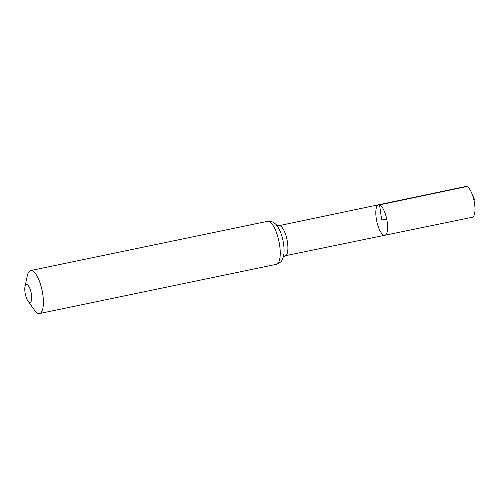 <?xml version="1.0" encoding="UTF-8"?>
<svg xmlns="http://www.w3.org/2000/svg" width="500" height="500" viewBox="0 0 500 500"><rect width="100%" height="100%" fill="white"/><g stroke="black" fill="none" stroke-linecap="round" stroke-linejoin="round"><path stroke-width="0.75" d="M379.55 204.862A15.562 5.094 -101.7 0 0 378.537 204.781A15.562 5.094 -101.7 0 0 376.719 221.05A15.562 5.094 -101.7 0 0 384.869 235.25A15.562 5.094 -101.7 0 0 386.969 220.45A15.562 5.094 -101.7 0 0 379.55 204.862A15.562 5.094 -101.7 0 0 378.537 204.781L465.825 186.469A15.731 5.15 -101.7 0 1 466.85 186.55A15.731 5.15 -101.7 0 1 471.606 192.806A15.731 5.15 -101.7 0 1 475 209.15A15.731 5.15 -101.7 0 1 472.225 217.269L384.869 235.25A15.562 5.094 -101.7 0 0 386.969 220.45A15.562 5.094 -101.7 0 0 379.55 204.862M26.981 284.562A9.144 2.994 78.3 0 1 31.681 296.537A9.144 2.994 78.3 0 1 27.975 300.994A9.144 2.994 78.3 0 1 25 286.669A9.144 2.994 78.3 0 1 26.981 284.562M25 286.669L27.294 275.725A21.95 7.181 78.3 0 1 30.619 270.556A21.95 7.181 78.3 0 1 32.044 270.669A21.95 7.181 78.3 0 1 42.512 292.65A21.95 7.181 78.3 0 1 39.55 313.531A21.95 7.181 78.3 0 1 34.444 310.113L27.975 300.994M386.688 218.981L381.706 220.012L379.55 204.862L466.85 186.55M378.537 204.781L278.95 225.675A15.369 5.025 78.3 0 1 279.95 225.756A15.369 5.025 78.3 0 1 287.281 241.144A15.369 5.025 78.3 0 1 285.2 255.763L384.869 235.25M268.875 221.456A21.95 7.181 78.3 0 1 279.344 243.431A21.95 7.181 78.3 0 1 276.381 264.319C279.975 262.719 281.8 261.4 281.844 260.363C282.475 259.669 283.113 257.838 283.762 254.862A18.656 6.106 78.3 0 0 277.981 227.069C276.762 224.781 274.688 222.969 271.756 221.631L267.45 221.337A21.95 7.181 78.3 0 1 268.875 221.456M39.55 313.531L276.381 264.319M30.619 270.556L267.45 221.337M276.625 225.381L278.95 225.675M283.188 256.956L285.2 255.763M475 209.15L474.975 200.631L471.606 192.806"/></g></svg>
